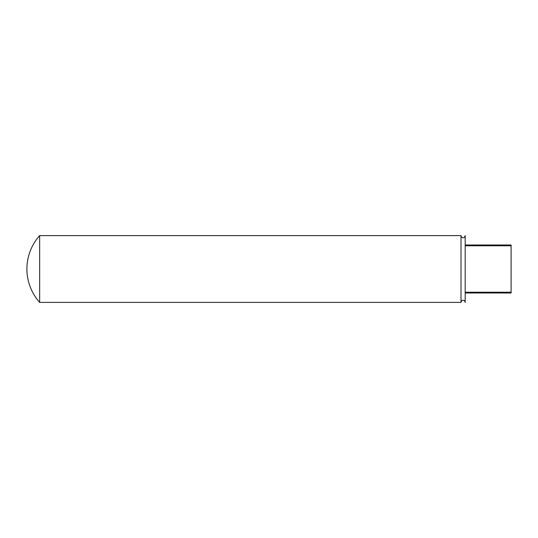 <?xml version="1.0" encoding="UTF-8"?>
<svg xmlns="http://www.w3.org/2000/svg" width="538" height="538" viewBox="0 0 538 538"><rect width="100%" height="100%" fill="white"/><g stroke="black" fill="none" stroke-linecap="round" stroke-linejoin="round"><path stroke-width="0.81" d="M461.012 302.396C461.389 300.89 462.081 300.191 463.097 300.305C464.112 300.191 464.805 300.89 465.182 302.396L465.182 235.604C464.61 237.292 463.917 237.984 463.097 237.695C462.081 237.809 461.389 237.11 461.012 235.604L461.012 302.396L39.657 302.396L39.657 235.604L461.012 235.604M465.182 244.998L511.1 244.998L511.1 245.785L465.182 245.785M465.182 292.215L511.1 292.215L511.1 293.002L465.182 293.002M511.1 292.215L511.1 245.785M39.657 235.604A50.088 50.088 0 0 0 39.657 302.396"/></g></svg>
